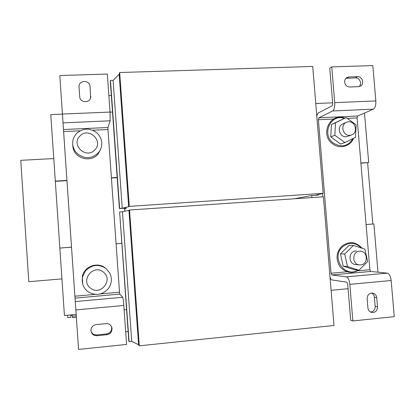 <?xml version="1.0" encoding="UTF-8"?>
<svg xmlns="http://www.w3.org/2000/svg" width="415" height="415" viewBox="0 0 415 415"><rect width="100%" height="100%" fill="white"/><g stroke="black" fill="none" stroke-linecap="round" stroke-linejoin="round"><path stroke-width="0.62" d="M111.344 326.304L111.702 327.902C111.609 331.263 109.902 333.276 106.593 333.945L96.695 334.941C93.878 335.03 91.974 333.774 90.989 331.17M112.04 328.618C111.946 332.005 110.229 334.039 106.888 334.713L96.908 335.719C93.276 335.673 91.284 333.847 90.921 330.247C91.248 327.067 92.986 325.184 96.135 324.603L106.11 323.627C109.114 323.565 111.054 324.961 111.925 327.808L112.04 328.618M345.944 78.331L355.401 77.89C359.634 77.532 362.321 83.789 359.146 86.605M344.652 82.154C344.554 80.199 345.27 78.689 346.784 77.641L349.01 76.951L357.559 76.656C362.394 76.236 364.733 83.949 360.428 86.118L358.404 86.694L349.855 87.015C346.935 86.823 345.197 85.2 344.652 82.154M105.908 268.443L109.591 272.759C112.33 278.309 111.874 283.647 108.216 288.767C102.038 295.231 95.191 296.128 87.684 291.47C83.15 287.647 81.433 282.797 82.533 276.914L85.376 271.031C91.627 264.609 98.469 263.743 105.908 268.443M90.543 288.135C100.534 296.455 113.793 279.586 103.278 272.043C93.385 263.665 79.945 280.53 90.543 288.135M105.4 268.049C97.738 261.523 84.292 266.295 82.346 276.349L82.601 283.725M72.708 143.595L72.926 147.304C74.648 158.841 91.409 163.059 98.231 153.789L100.674 149.234M97.816 153.368C91.139 158.961 84.287 159.033 77.252 153.581C75.006 151.418 73.574 148.829 72.962 145.815C72.163 141.017 73.419 136.851 76.728 133.324C83.467 127.779 90.314 127.747 97.271 133.215C100.617 136.566 102.09 140.555 101.691 145.188C101.307 148.342 100.015 151.065 97.816 153.368M79.981 135.97C70.586 144.788 86.123 159.495 94.713 149.976C104.004 141.193 88.649 126.528 79.981 135.97M356.371 251.028L356.34 251.028C348.398 250.421 347.718 264.168 355.681 264.583L355.831 264.594M360.163 251.163C352.122 250.546 351.438 264.48 359.504 264.9L359.904 264.926C368.147 265.486 368.473 251.189 360.23 251.163L360.163 251.163M353.461 245.39L349.088 245.322L340.456 253.835L343.169 266.103L354.498 269.792L358.959 270.243L367.643 261.569L364.899 249.182L353.461 245.39L344.709 254.037L347.464 266.503L358.959 270.243M344.87 142.547L340.653 144.062L330.776 136.893L334.848 135.264L344.87 142.547L355.489 137.308L356.132 124.853L346.183 117.57L335.517 122.741L334.848 135.264M343.039 123.784L342.774 123.898C336.124 126.565 339.771 138.195 346.774 136.649L351.443 135M347.92 121.875L346.395 122.342C339.662 125.04 343.355 136.82 350.447 135.259L351.681 134.911C358.679 132.478 355.173 120.324 347.92 121.875M111.334 95.523L108.875 95.611M294.349 198.78L311.1 195.621L317.361 195.195L318.424 194.998L318.383 194.479M318.424 194.998L316.069 195.159L323.145 193.343L312.718 66.442L119.676 72.526L119.167 74.275L113.103 80.344L110.489 80.432L110.312 81.153L119.39 208.574L126.342 208.102L124.661 209.093M323.145 193.343L129.283 206.364L119.676 72.526M129.283 206.364L128.671 206.727L119.167 74.275M128.671 206.727L122.233 208.247L113.103 80.344M122.233 208.247L119.613 208.423L110.489 80.432M364.495 113.03L368.686 162.53L360.91 163.204M92.669 130.222L107.973 129.511L107.947 127.488L110.146 120.796L63.033 122.882L59.796 75.551L66.945 180.421L55.304 181.111L64.434 315.509L76.168 314.399M117.191 177.667L111.412 178.009M66.96 180.65L55.361 181.339M315.763 103.517L332.638 102.811M55.304 181.111L50.786 114.623L62.437 114.135M110.053 112.138L112.512 112.034M368.686 162.53L360.894 162.991M117.17 177.444L111.396 177.786M125.672 331.782L128.136 331.533M129.096 341.69L119.624 212.049L128.826 341.229L129.096 341.69L131.726 341.421L138.574 344.73L139.295 345.83L333.997 325.485L323.425 196.798L129.547 210.011L139.295 345.83M119.847 211.915L122.467 211.738L131.726 341.421M122.467 211.738L128.93 210.332L138.574 344.73M128.93 210.332L129.547 210.011M366.077 224.525L373.889 223.944L366.082 224.546M121.849 243.283L116.076 243.73M71.52 247.148L59.895 248.046M331.108 290.303L348.076 288.7M124.111 309.87L126.58 309.637M95.045 294.396L74.887 296.201L75.862 309.932L123.8 305.456L126.57 344.429L78.57 349.409L71.52 247.174L59.853 248.071M121.854 243.309L116.076 243.75M377.972 272.183L373.889 223.944M124.599 208.221L124.811 211.225M74.887 296.201L63.599 131.571L80.105 130.803M107.973 129.511L119.515 292.196L100.58 293.898M71.52 247.174L66.945 180.421M123.8 305.456C123.437 300.813 123.063 298.079 122.69 297.259L119.764 294.1L119.515 292.196M63.033 122.882L63.599 131.571M110.146 120.796L110.042 112.06L107.34 74.036L59.796 75.551M90.06 86.522L90.574 97.385L90.06 86.522C89.847 79.581 78.285 79.96 79.021 86.911L79.706 96.721C80.022 103.444 91.108 103.221 90.75 96.529L90.584 97.893M90.74 96.213L90.75 96.529M90.574 97.385L90.589 97.696M78.57 349.409L75.862 309.932M346.183 117.57L331.44 124.562L330.776 136.893M331.44 124.562L335.517 122.741M343.169 266.103L347.464 266.503M340.456 253.835L344.709 254.037M67.661 315.203L67.827 317.641L70.887 317.351L70.804 314.907M70.721 314.918L70.887 317.351M72.345 315.208L70.877 315.343L70.846 314.902M53.774 158.566L20.75 160.33L28.78 281.707L61.949 278.89M72.314 314.767L72.418 316.272L76.272 315.903M76.37 317.351L72.521 317.729L72.418 316.272M316.816 116.283C317.159 114.452 317.703 113.316 318.45 112.88L332.197 105.773L332.716 103.698L329.769 68.216L331.741 66.898L372.82 65.591L375.834 100.928L334.718 102.65L331.741 66.898M347.303 118.389L357.092 117.933L357.637 116.018L373.376 109.166C375.181 107.952 376 105.203 375.834 100.928M334.718 102.65C334.9 106.977 334.205 109.747 332.628 110.966L318.855 117.798L318.398 119.733L333.582 119.027M387.345 273.132C389.322 273.75 390.598 276.203 391.163 280.499L394.25 316.65L352.869 320.945L349.824 284.358C349.29 280.011 348.144 277.511 346.401 276.867L387.345 273.132L370.74 271.452L369.889 269.734L357.626 270.834M371.534 293.047C373.215 293.898 374.169 295.314 374.408 297.29L375.181 306.431C375.124 309.714 373.578 311.582 370.543 312.044M352.869 320.945L350.706 320.333L347.687 284.026L346.836 282.153L332.192 279.975C331.388 279.803 330.667 278.87 330.029 277.184M375.181 306.431L377.515 306.934L376.737 297.721L374.408 297.29M377.515 306.934C377.261 310.923 375.279 312.76 371.56 312.443C369.449 311.758 368.235 310.244 367.918 307.899L367.14 298.66C367.348 294.837 369.226 292.99 372.789 293.104C375.067 293.701 376.384 295.236 376.737 297.721M347.007 271.784L331.014 273.22L331.782 274.963L346.401 276.867M331.014 273.22L318.398 119.733M322.901 196.835L322.621 193.447M357.092 117.933L369.889 269.734M311.712 195.579L311.873 197.587M372.82 224.007L367.643 162.804M106.593 333.945L106.888 334.713M346.914 78.186L349.01 76.951M361.403 248.02C355.271 242.116 348.911 241.795 342.323 247.05C330.729 257.44 344.953 278.424 357.912 270.139M344.326 118.4C330.439 113.29 321.091 135.031 333.717 143.325C341.758 147.792 348.195 146.194 353.025 138.527M75.022 298.136L119.764 294.1M75.286 301.575L122.69 297.259M107.947 127.488L63.459 129.532M62.432 114.052L110.042 112.06M373.376 109.166L332.628 110.966M391.163 280.499L349.824 284.358M331.782 274.963L370.74 271.452M357.637 116.018L318.855 117.798M355.401 77.89L357.559 76.656M96.695 334.941L96.908 335.719M82.346 276.349L82.533 276.914M72.926 147.304L72.962 145.815M355.681 264.583L359.504 264.9M358.659 270.212C351.593 273.978 345.347 272.764 339.921 266.565C335.652 259.448 336.155 252.782 341.421 246.567C348.735 240.866 355.624 241.426 362.088 248.248M361.647 267.561L360.858 268.417M353.58 138.252C350.504 146.334 339.854 149.333 332.908 144.01C319.337 135.134 330.117 111.894 344.886 118.145M342.774 123.898L346.395 122.342M359.992 269.216L360.848 268.427M76.37 317.361L72.521 317.729M111.925 327.808L111.588 327.098"/></g></svg>
